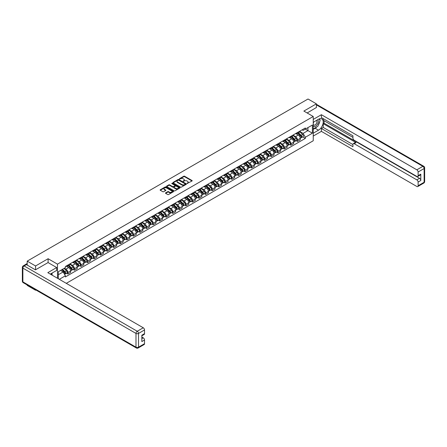 <?xml version="1.0" encoding="UTF-8"?>
<svg xmlns="http://www.w3.org/2000/svg" width="447" height="447" viewBox="0 0 447 447"><rect width="100%" height="100%" fill="white"/><g stroke="black" fill="none" stroke-linecap="round" stroke-linejoin="round"><path stroke-width="0.67" d="M187.053 183.527L192.014 180.996A0.581 0.335 0 0 0 192.014 180.515L184.589 176.23A0.581 0.335 0 0 0 183.762 176.23L179.376 178.761L179.376 179.091L180.521 178.766A1.866 1.078 0 0 1 183.164 178.766L183.784 179.124A1.866 1.078 0 0 1 184.332 179.884A1.866 1.078 0 0 1 183.784 180.649L183.214 181.309L184.36 180.979A1.866 1.078 0 0 1 187.002 180.979L187.623 181.337A1.866 1.078 0 0 1 188.17 182.102A1.866 1.078 0 0 1 187.623 182.862L187.053 183.527L187.053 183.192M165.641 192.858A0.581 0.335 0 0 0 165.641 193.339L167.726 194.54A0.581 0.335 0 0 0 168.553 194.54L173.419 191.729A0.581 0.335 0 0 0 173.419 191.255L165.993 186.963A0.581 0.335 0 0 0 165.167 186.963L160.294 189.774A0.581 0.335 0 0 0 160.294 190.249L162.814 191.707A0.581 0.335 0 0 0 163.641 191.707L165.725 190.5A0.581 0.335 0 0 0 165.725 190.025L164.474 189.304A1.559 0.9 0 0 1 164.015 188.668A1.559 0.9 0 0 1 164.982 187.835A1.559 0.9 0 0 1 166.681 188.031L171.575 190.852A1.559 0.9 0 0 1 172.034 191.489A1.559 0.9 0 0 1 171.067 192.322A1.559 0.9 0 0 1 169.368 192.126L168.553 191.657A0.581 0.335 0 0 0 167.726 191.657L165.641 192.858L165.641 193.339M57.479 264.143L48.103 258.729L35.57 265.965L27.206 261.137L308.022 99.005L316.392 103.838L303.859 111.074L313.235 116.488L57.479 264.143L57.479 278.252M180.56 187.131A0.581 0.335 0 0 0 181.387 187.131L186.259 184.315A0.581 0.335 0 0 0 186.259 183.84L178.828 179.549A0.581 0.335 0 0 0 178.001 179.549L173.134 182.365A0.581 0.335 0 0 0 173.134 182.84L180.56 187.131M171.871 183.611L179.834 188.025L174.967 190.835A0.581 0.335 0 0 1 174.146 190.835L166.714 186.544L166.714 186.069A0.581 0.335 0 0 0 166.714 186.544M166.714 186.069L168.798 184.868A0.581 0.335 0 0 1 169.625 184.868L172.637 186.606A0.581 0.335 0 0 0 173.464 186.606L174.844 185.807A0.581 0.335 0 0 0 174.844 185.332L171.709 183.521L172.285 183.186L179.839 187.544A0.581 0.335 0 0 1 179.839 188.025L179.839 187.544M35.57 289.807L35.57 290.243L27.206 285.415L27.206 284.974M66.29 283.337L313.235 140.766L313.235 116.488M35.57 290.243L35.956 290.025M35.57 265.965L35.57 269.781M27.206 261.137L27.206 265.093M25.468 264.568A1.19 0.687 -120 0 0 25.306 264.618A1.19 0.687 -120 0 0 25.177 264.736M316.392 107.649L316.392 103.838M297.467 132.508A2.738 1.581 60 0 1 296.903 133.737L299.68 132.133A2.738 1.581 -120 0 0 300.244 130.91M293.528 135.458L295.534 136.614A2.738 1.581 60 0 1 297.467 139.961L300.244 138.363A2.738 1.581 -120 0 0 298.311 135.011L296.322 133.865M300.244 138.363L300.244 139.844L297.467 141.442L296.137 140.676M296.903 133.737A2.738 1.581 60 0 1 295.556 133.614M297.467 139.961L297.467 141.442M290.908 136.296A2.738 1.581 60 0 1 290.343 137.525L293.115 135.922A2.738 1.581 -120 0 0 293.685 134.692M289.578 144.465L290.908 145.23L293.685 143.627L293.685 142.146A2.738 1.581 -120 0 0 291.751 138.799L289.762 137.654M290.343 137.525A2.738 1.581 60 0 1 288.997 137.402M286.968 139.24L288.974 140.403A2.738 1.581 60 0 1 290.908 143.75L290.908 145.23M284.348 140.084A2.738 1.581 60 0 1 283.784 141.313L286.555 139.71A2.738 1.581 -120 0 0 287.125 138.481M283.018 148.253L284.348 149.019L287.125 147.415L287.125 145.934A2.738 1.581 -120 0 0 285.192 142.587L283.202 141.436M283.784 141.313A2.738 1.581 60 0 1 282.437 141.191M280.409 143.029L282.415 144.185A2.738 1.581 60 0 1 284.348 147.538L284.348 149.019M277.788 143.873A2.738 1.581 60 0 1 277.224 145.102L279.995 143.498A2.738 1.581 -120 0 0 280.565 142.269M276.458 152.036L277.788 152.807L280.565 151.203L280.565 149.723A2.738 1.581 -120 0 0 278.632 146.37L276.643 145.225M277.224 145.102A2.738 1.581 60 0 1 275.877 144.979M273.849 146.817L275.855 147.974A2.738 1.581 60 0 1 277.788 151.326L277.788 152.807M271.228 147.661A2.738 1.581 60 0 1 270.664 148.89L273.435 147.287A2.738 1.581 -120 0 0 274.005 146.057M269.899 155.824L271.228 156.595L274.005 154.992L274.005 153.511A2.738 1.581 -120 0 0 272.072 150.158L270.083 149.013M270.664 148.89A2.738 1.581 60 0 1 269.317 148.762M267.289 150.605L269.295 151.762A2.738 1.581 60 0 1 271.228 155.115L271.228 156.595M264.669 151.449A2.738 1.581 60 0 1 264.104 152.673L266.876 151.075A2.738 1.581 -120 0 0 267.446 149.846M263.339 159.613L264.669 160.384L267.446 158.78L267.446 157.299A2.738 1.581 -120 0 0 265.507 153.947L263.523 152.801M264.104 152.673A2.738 1.581 60 0 1 262.758 152.55M260.73 154.394L262.735 155.55A2.738 1.581 60 0 1 264.669 158.903L264.669 160.384M258.109 155.232A2.738 1.581 60 0 1 257.539 156.461L260.316 154.858A2.738 1.581 -120 0 0 260.886 153.634M256.779 163.401L258.109 164.166L260.886 162.568L260.886 161.088A2.738 1.581 -120 0 0 258.947 157.735L256.964 156.59M257.539 156.461A2.738 1.581 60 0 1 256.192 156.338M254.17 158.182L256.176 159.339A2.738 1.581 60 0 1 258.109 162.686L258.109 164.166M251.549 159.02A2.738 1.581 60 0 1 250.979 160.249L253.756 158.646A2.738 1.581 -120 0 0 254.326 157.417M250.219 167.189L251.549 167.955L254.326 166.351L254.326 164.87A2.738 1.581 -120 0 0 252.387 161.523L250.404 160.378M250.979 160.249A2.738 1.581 60 0 1 249.633 160.127M247.61 161.965L249.616 163.127A2.738 1.581 60 0 1 251.549 166.474L251.549 167.955M244.99 162.809A2.738 1.581 60 0 1 244.42 164.038L247.197 162.434A2.738 1.581 -120 0 0 247.761 161.205M243.66 170.977L244.99 171.743L247.761 170.139L247.761 168.659A2.738 1.581 -120 0 0 245.828 165.312L243.844 164.161M244.42 164.038A2.738 1.581 60 0 1 243.073 163.915M241.05 165.753L243.056 166.91A2.738 1.581 60 0 1 244.99 170.262L244.99 171.743M238.43 166.597A2.738 1.581 60 0 1 237.86 167.826L240.637 166.223A2.738 1.581 -120 0 0 241.201 164.993M237.1 174.76L238.43 175.531L241.201 173.928L241.201 172.447A2.738 1.581 -120 0 0 239.268 169.095L237.284 167.949M237.86 167.826A2.738 1.581 60 0 1 236.513 167.703M234.491 169.542L236.497 170.698A2.738 1.581 60 0 1 238.43 174.051L238.43 175.531M231.87 170.385A2.738 1.581 60 0 1 231.3 171.614L234.077 170.011A2.738 1.581 -120 0 0 234.641 168.782M230.54 178.549L231.87 179.32L234.641 177.716L234.641 176.235A2.738 1.581 -120 0 0 232.708 172.883L230.725 171.737M231.3 171.614A2.738 1.581 60 0 1 229.954 171.486M227.931 173.33L229.931 174.486A2.738 1.581 60 0 1 231.87 177.839L231.87 179.32M225.31 174.174A2.738 1.581 60 0 1 224.74 175.397L227.517 173.799A2.738 1.581 -120 0 0 228.082 172.57M223.975 182.337L225.31 183.108L228.082 181.504L228.082 180.024A2.738 1.581 -120 0 0 226.148 176.671L224.165 175.526M224.74 175.397A2.738 1.581 60 0 1 223.394 175.274M221.371 177.118L223.371 178.275A2.738 1.581 60 0 1 225.31 181.627L225.31 183.108M218.751 177.956A2.738 1.581 60 0 1 218.181 179.186L220.958 177.582A2.738 1.581 -120 0 0 221.522 176.358M217.415 186.125L218.751 186.891L221.522 185.293L221.522 183.812A2.738 1.581 -120 0 0 219.589 180.459L217.605 179.314M218.181 179.186A2.738 1.581 60 0 1 216.834 179.063M214.811 180.906L216.812 182.063A2.738 1.581 60 0 1 218.751 185.41L218.751 186.891M212.185 181.745A2.738 1.581 60 0 1 211.621 182.974L214.398 181.37A2.738 1.581 -120 0 0 214.962 180.141M210.855 189.914L212.191 190.679L214.962 189.075L214.962 187.595A2.738 1.581 -120 0 0 213.029 184.248L211.04 183.102M211.621 182.974A2.738 1.581 60 0 1 210.274 182.851M208.252 184.689L210.252 185.851A2.738 1.581 60 0 1 212.191 189.198L212.191 190.679M205.626 185.533A2.738 1.581 60 0 1 205.061 186.762L207.838 185.159A2.738 1.581 -120 0 0 208.403 183.929M204.296 193.702L205.626 194.467L208.403 192.864L208.403 191.383A2.738 1.581 -120 0 0 206.469 188.036L204.48 186.885M205.061 186.762A2.738 1.581 60 0 1 203.715 186.639M201.692 188.478L203.692 189.634A2.738 1.581 60 0 1 205.626 192.987L205.626 194.467M199.066 189.321A2.738 1.581 60 0 1 198.502 190.551L201.279 188.947A2.738 1.581 -120 0 0 201.843 187.718M197.736 197.485L199.066 198.256L201.843 196.652L201.843 195.171A2.738 1.581 -120 0 0 199.91 191.819L197.92 190.673M198.502 190.551A2.738 1.581 60 0 1 197.155 190.428M195.127 192.266L197.133 193.422A2.738 1.581 60 0 1 199.066 196.775L199.066 198.256M192.506 193.11A2.738 1.581 60 0 1 191.942 194.339L194.719 192.735A2.738 1.581 -120 0 0 195.283 191.506M191.176 201.273L192.506 202.044L195.283 200.44L195.283 198.96A2.738 1.581 -120 0 0 193.35 195.607L191.361 194.462M191.942 194.339A2.738 1.581 60 0 1 190.595 194.21M188.567 196.054L190.573 197.211A2.738 1.581 60 0 1 192.506 200.563L192.506 202.044M185.946 196.898A2.738 1.581 60 0 1 185.382 198.122L188.159 196.524A2.738 1.581 -120 0 0 188.723 195.294M184.617 205.061L185.946 205.832L188.723 204.229L188.723 202.748A2.738 1.581 -120 0 0 186.79 199.396L184.801 198.25M185.382 198.122A2.738 1.581 60 0 1 184.035 197.999M182.007 199.843L184.013 200.999A2.738 1.581 60 0 1 185.946 204.352L185.946 205.832M179.387 200.681A2.738 1.581 60 0 1 178.822 201.91L181.599 200.306A2.738 1.581 -120 0 0 182.164 199.083M178.057 208.85L179.387 209.615L182.164 208.017L182.164 206.536A2.738 1.581 -120 0 0 180.23 203.184L178.241 202.038M178.822 201.91A2.738 1.581 60 0 1 177.476 201.787M175.447 203.631L177.453 204.787A2.738 1.581 60 0 1 179.387 208.134L179.387 209.615M172.827 204.469A2.738 1.581 60 0 1 172.263 205.698L175.04 204.095A2.738 1.581 -120 0 0 175.604 202.865M171.497 212.638L172.827 213.403L175.604 211.8L175.604 210.319A2.738 1.581 -120 0 0 173.671 206.972L171.682 205.827M172.263 205.698A2.738 1.581 60 0 1 170.916 205.575M168.888 207.414L170.894 208.576A2.738 1.581 60 0 1 172.827 211.923L172.827 213.403M166.267 208.257A2.738 1.581 60 0 1 165.703 209.487L168.474 207.883A2.738 1.581 -120 0 0 169.044 206.654M164.937 216.426L166.267 217.192L169.044 215.588L169.044 214.107A2.738 1.581 -120 0 0 167.111 210.76L165.122 209.609M165.703 209.487A2.738 1.581 60 0 1 164.356 209.364M162.328 211.202L164.334 212.359A2.738 1.581 60 0 1 166.267 215.711L166.267 217.192M159.708 212.046A2.738 1.581 60 0 1 159.143 213.275L161.915 211.671A2.738 1.581 -120 0 0 162.484 210.442M158.378 220.209L159.708 220.98L162.484 219.376L162.484 217.896A2.738 1.581 -120 0 0 160.551 214.543L158.562 213.398M159.143 213.275A2.738 1.581 60 0 1 157.797 213.152M155.768 214.99L157.774 216.147A2.738 1.581 60 0 1 159.708 219.499L159.708 220.98M153.148 215.834A2.738 1.581 60 0 1 152.583 217.063L155.355 215.46A2.738 1.581 -120 0 0 155.925 214.23M151.818 223.997L153.148 224.768L155.925 223.165L155.925 221.684A2.738 1.581 -120 0 0 153.992 218.332L152.002 217.186M152.583 217.063A2.738 1.581 60 0 1 151.237 216.935M149.209 218.779L151.215 219.935A2.738 1.581 60 0 1 153.148 223.288L153.148 224.768M146.588 219.622A2.738 1.581 60 0 1 146.024 220.846L148.795 219.248A2.738 1.581 -120 0 0 149.365 218.019M145.258 227.786L146.588 228.557L149.365 226.953L149.365 225.472A2.738 1.581 -120 0 0 147.426 222.12L145.443 220.974M146.024 220.846A2.738 1.581 60 0 1 144.677 220.723M142.649 222.567L144.655 223.723A2.738 1.581 60 0 1 146.588 227.076L146.588 228.557M140.028 223.405A2.738 1.581 60 0 1 139.464 224.634L142.235 223.031A2.738 1.581 -120 0 0 142.805 221.807M138.699 231.574L140.028 232.339L142.805 230.741L142.805 229.261A2.738 1.581 -120 0 0 140.866 225.908L138.883 224.763M139.464 224.634A2.738 1.581 60 0 1 138.112 224.511M136.089 226.355L138.095 227.512A2.738 1.581 60 0 1 140.028 230.859L140.028 232.339M133.469 227.193A2.738 1.581 60 0 1 132.899 228.423L135.676 226.819A2.738 1.581 -120 0 0 136.246 225.59M132.139 235.362L133.469 236.128L136.246 234.524L136.246 233.043A2.738 1.581 -120 0 0 134.307 229.697L132.323 228.551M132.899 228.423A2.738 1.581 60 0 1 131.552 228.3M129.529 230.138L131.535 231.3A2.738 1.581 60 0 1 133.469 234.647L133.469 236.128M126.909 230.982A2.738 1.581 60 0 1 126.339 232.211L129.116 230.607A2.738 1.581 -120 0 0 129.686 229.378M125.579 239.151L126.909 239.916L129.686 238.312L129.686 236.832A2.738 1.581 -120 0 0 127.747 233.485L125.763 232.334M126.339 232.211A2.738 1.581 60 0 1 124.992 232.088M122.97 233.926L124.976 235.083A2.738 1.581 60 0 1 126.909 238.435L126.909 239.916M120.349 234.77A2.738 1.581 60 0 1 119.779 235.999L122.556 234.396A2.738 1.581 -120 0 0 123.121 233.166M119.019 242.933L120.349 243.704L123.121 242.101L123.121 240.62A2.738 1.581 -120 0 0 121.187 237.268L119.204 236.122M119.779 235.999A2.738 1.581 60 0 1 118.433 235.876M116.41 237.715L118.416 238.871A2.738 1.581 60 0 1 120.349 242.224L120.349 243.704M113.789 238.558A2.738 1.581 60 0 1 113.22 239.788L115.996 238.184A2.738 1.581 -120 0 0 116.561 236.955M112.46 246.722L113.789 247.493L116.561 245.889L116.561 244.408A2.738 1.581 -120 0 0 114.628 241.056L112.644 239.91M113.22 239.788A2.738 1.581 60 0 1 111.873 239.659M109.85 241.503L111.856 242.66A2.738 1.581 60 0 1 113.789 246.012L113.789 247.493M107.23 242.347A2.738 1.581 60 0 1 106.66 243.57L109.437 241.972A2.738 1.581 -120 0 0 110.001 240.743M105.894 250.51L107.23 251.281L110.001 249.677L110.001 248.197A2.738 1.581 -120 0 0 108.068 244.844L106.084 243.699M106.66 243.57A2.738 1.581 60 0 1 105.313 243.447M103.291 245.291L105.291 246.448A2.738 1.581 60 0 1 107.23 249.8L107.23 251.281M100.67 246.129A2.738 1.581 60 0 1 100.1 247.359L102.877 245.755A2.738 1.581 -120 0 0 103.441 244.531M99.335 254.298L100.67 255.064L103.441 253.466L103.441 251.985A2.738 1.581 -120 0 0 101.508 248.633L99.525 247.487M100.1 247.359A2.738 1.581 60 0 1 98.753 247.236M96.731 249.08L98.731 250.236A2.738 1.581 60 0 1 100.67 253.583L100.67 255.064M94.11 249.918A2.738 1.581 60 0 1 93.54 251.147L96.317 249.543A2.738 1.581 -120 0 0 96.882 248.314M92.775 258.087L94.11 258.852L96.882 257.248L96.882 255.768A2.738 1.581 -120 0 0 94.948 252.421L92.965 251.275M93.54 251.147A2.738 1.581 60 0 1 92.194 251.024M90.171 252.862L92.171 254.025A2.738 1.581 60 0 1 94.11 257.371L94.11 258.852M87.545 253.706A2.738 1.581 60 0 1 86.981 254.935L89.758 253.332A2.738 1.581 -120 0 0 90.322 252.102M86.215 261.875L87.545 262.64L90.322 261.037L90.322 259.556A2.738 1.581 -120 0 0 88.389 256.209L86.4 255.058M86.981 254.935A2.738 1.581 60 0 1 85.634 254.812M83.611 256.651L85.612 257.807A2.738 1.581 60 0 1 87.545 261.16L87.545 262.64M80.985 257.494A2.738 1.581 60 0 1 80.421 258.724L83.198 257.12A2.738 1.581 -120 0 0 83.762 255.891M79.655 265.658L80.985 266.429L83.762 264.825L83.762 263.344A2.738 1.581 -120 0 0 81.829 259.992L79.84 258.847M80.421 258.724A2.738 1.581 60 0 1 79.074 258.601M77.046 260.439L79.052 261.596A2.738 1.581 60 0 1 80.985 264.948L80.985 266.429M74.425 261.283A2.738 1.581 60 0 1 73.861 262.512L76.638 260.908A2.738 1.581 -120 0 0 77.202 259.679M73.096 269.446L74.425 270.217L77.202 268.613L77.202 267.133A2.738 1.581 -120 0 0 75.269 263.78L73.28 262.635M73.861 262.512A2.738 1.581 60 0 1 72.515 262.383M70.486 264.227L72.492 265.384A2.738 1.581 60 0 1 74.425 268.736L74.425 270.217M67.866 265.071A2.738 1.581 60 0 1 67.301 266.295L70.078 264.697A2.738 1.581 -120 0 0 70.643 263.467M66.536 273.234L67.866 274.005L70.643 272.402L70.643 270.921A2.738 1.581 -120 0 0 68.709 267.569L66.72 266.423M67.301 266.295A2.738 1.581 60 0 1 65.955 266.172M64.334 268.25L65.932 269.172A2.738 1.581 60 0 1 67.866 272.525L67.866 274.005M302.116 129.826L303.105 130.395L312.397 125.031L307.938 127.607L307.938 130.613L303.105 133.407L300.088 131.669M58.322 278.738L58.322 271.72L65.385 267.641L65.385 266.501L305.335 127.971L305.335 129.11L312.397 133.189L305.335 137.268L303.105 133.407M312.397 125.031L312.397 133.189M58.322 274.732L63.156 271.938L65.385 275.799L65.385 276.939L305.335 138.408L305.335 137.268M65.385 275.799L59.311 279.308M48.103 258.729L48.103 262.59M63.156 271.938L60.552 270.435M302.697 136.888L305.335 138.408M187.215 183.583L187.623 183.348A1.866 1.078 0 0 0 188.17 182.588L188.17 182.102M184.332 179.884L184.332 180.37A1.866 1.078 0 0 1 183.784 181.136L183.376 181.365M192.014 180.515L192.014 180.996L184.589 176.71A0.581 0.335 0 0 0 183.762 176.71L179.538 179.152M186.248 184.32L178.828 180.035A0.581 0.335 0 0 0 178.001 180.035L173.14 182.845L173.134 182.365M185.226 184.248L185.226 183.913L178.705 180.147L177.526 180.493A1.866 1.078 0 0 0 176.984 181.253A1.866 1.078 0 0 0 177.526 182.018L181.985 184.594A1.866 1.078 0 0 0 184.628 184.594L185.226 184.248L185.226 184.734L185.226 184.399M176.984 181.253L176.984 181.739A1.866 1.078 0 0 0 177.526 182.505L177.526 182.018M185.226 184.734L184.628 185.075A1.866 1.078 0 0 1 181.985 185.075L177.526 182.505M166.72 186.55L168.798 185.349L168.798 184.868M175.017 185.566L175.017 186.053A0.581 0.335 0 0 1 174.844 186.293L173.464 187.092A0.581 0.335 0 0 1 172.637 187.092L169.625 185.349A0.581 0.335 0 0 0 168.798 185.349M175.766 188.41A1.559 0.9 0 0 0 177.465 188.606A1.559 0.9 0 0 0 178.431 187.774A1.559 0.9 0 0 0 177.973 187.137L176.247 186.142A0.581 0.335 0 0 0 175.425 186.142L174.039 186.941A0.581 0.335 0 0 0 174.039 187.416L175.766 188.41L175.766 188.897A1.559 0.9 0 0 0 177.465 189.092A1.559 0.9 0 0 0 178.431 188.26L178.431 187.774M173.872 187.176L173.872 187.662A0.581 0.335 0 0 0 174.039 187.902L174.039 187.416M175.766 188.897L174.039 187.902M172.034 191.489L172.034 191.975A1.559 0.9 0 0 1 171.067 192.808A1.559 0.9 0 0 1 169.368 192.612L168.553 192.143A0.581 0.335 0 0 0 167.726 192.143L165.647 193.344M164.015 188.668L164.015 189.154A1.559 0.9 0 0 0 164.474 189.791L164.474 189.304M165.725 190.025L165.725 190.5L164.474 189.791M173.419 191.255L173.419 191.729L165.993 187.449A0.581 0.335 0 0 0 165.167 187.449L160.305 190.254L160.294 189.774M297.819 133.206L300.406 135.754A1.486 0.86 60 0 1 300.797 137.983L300.244 138.307M298.339 133.714L299.434 134.346M298.11 133.044L300.937 135.832A0.715 0.413 60 0 1 301.127 136.905A0.715 0.413 60 0 1 301.06 136.927M298.535 132.793L301.122 135.346A1.486 0.86 60 0 1 301.513 137.575A1.486 0.86 60 0 1 301.066 137.62M299.982 131.854L302.636 134.469A1.486 0.86 60 0 1 303.027 136.698L301.513 137.575M291.26 136.994L293.847 139.542A1.486 0.86 60 0 1 294.238 141.772L293.685 142.096M291.779 137.503L292.874 138.134M291.55 136.827L294.377 139.62A0.715 0.413 60 0 1 294.567 140.693A0.715 0.413 60 0 1 294.5 140.716M291.975 136.581L294.562 139.129A1.486 0.86 60 0 1 294.953 141.358A1.486 0.86 60 0 1 294.506 141.408M293.422 135.642L296.076 138.257A1.486 0.86 60 0 1 296.467 140.487L294.953 141.358M284.7 140.783L287.287 143.331A1.486 0.86 60 0 1 287.678 145.56L287.125 145.878M285.22 141.291L286.315 141.922M284.99 140.615L287.818 143.409A0.715 0.413 60 0 1 288.008 144.476A0.715 0.413 60 0 1 287.941 144.504M285.415 140.369L288.002 142.917A1.486 0.86 60 0 1 288.393 145.146A1.486 0.86 60 0 1 287.946 145.197M286.862 139.43L289.516 142.045A1.486 0.86 60 0 1 289.907 144.275L288.393 145.146M313.235 122.288L318.493 119.254A6.688 3.861 120 0 1 321.84 118.924A6.688 3.861 120 0 1 322.863 124.283A6.688 3.861 120 0 1 318.493 130.178L313.235 133.212M313.235 136.078L321.393 131.368L321.393 128.501L352.934 146.711L352.934 144.431A1.782 1.028 -120 0 1 353.303 143.616A1.782 1.028 -120 0 1 354.197 143.699L416.85 179.878L419.543 178.325A1.782 1.028 60 0 1 420.806 180.51L420.806 174.146A1.782 1.028 60 0 1 420.437 174.961L417.744 176.515A1.782 1.028 -120 0 0 418.113 175.699L418.113 172.011A1.782 1.028 -120 0 0 416.85 169.826L422.868 166.351L316.392 104.883M324.086 120.735L324.086 123.21L323.248 123.696L323.248 127.434L321.393 128.501M323.248 118.645L323.248 120.249L352.934 137.391M417.744 176.515A1.782 1.028 -120 0 1 416.85 176.431L354.197 140.252A1.782 1.028 -120 0 1 352.934 138.067L352.934 135.787L321.393 117.578L321.393 114.711L416.85 169.826M313.235 119.422L321.393 114.711M321.393 131.368L416.85 186.483A1.782 1.028 -120 0 0 417.744 186.567A1.782 1.028 -120 0 0 418.113 185.751L418.113 182.063A1.782 1.028 -120 0 0 416.85 179.878M316.392 107.504L307.162 112.979M323.248 123.696L356.047 142.632L354.197 143.699M324.086 123.21L419.543 178.325M323.248 127.434L352.934 144.577M353.303 143.616L355.153 142.543A1.782 1.028 60 0 1 356.047 142.632M313.235 129.379L315.174 128.261A6.688 3.861 120 0 0 317.024 126.752M318.353 125.004A6.688 3.861 120 0 0 319.795 121.293M319.901 120.092A6.688 3.861 120 0 0 319.739 118.729M26.407 264.63L24.132 265.943A1.782 1.028 -120 0 0 23.244 265.853L25.513 264.546A1.782 1.028 60 0 1 26.407 264.63L35.447 269.854L48.064 262.568L56.68 267.546L56.68 270.407L50.712 273.855A6.688 3.861 120 0 0 50.31 274.112M56.68 267.546L47.807 272.67L143.263 327.78A1.782 1.028 60 0 1 144.526 329.964L144.526 333.652A1.782 1.028 60 0 1 144.157 334.473L141.839 335.814M52.098 274.665L52.098 273.056M141.839 338.658L143.263 337.831A1.782 1.028 60 0 1 144.526 340.016L144.526 343.704A1.782 1.028 60 0 1 144.157 344.525L138.145 347.995A1.782 1.028 -120 0 0 138.514 347.179L144.526 343.704M144.526 333.652L141.839 335.211L141.839 341.569L144.526 340.016M143.263 337.831L141.839 337.004M313.235 126.004A3.867 2.229 120 0 0 316.314 125.668A3.867 2.229 120 0 0 318.325 121.461A3.867 2.229 120 0 0 317.621 119.757M313.559 122.104A3.867 2.229 120 0 0 313.235 122.796M313.235 124.093A2.648 1.525 120 0 0 313.772 125.048A2.648 1.525 120 0 0 315.811 124.339A2.648 1.525 120 0 0 316.968 121.673A2.648 1.525 120 0 0 316.42 120.461A2.648 1.525 120 0 0 316.409 120.455M313.783 121.975A2.648 1.525 120 0 0 313.235 123.562M319.097 118.947L320.13 120.422L317.862 126.272L313.325 128.892M51.293 273.519L52.265 275.24M278.14 144.571L280.727 147.119A1.486 0.86 60 0 1 281.118 149.348L280.565 149.667M278.654 145.079L279.755 145.711M278.431 144.403L281.258 147.197A0.715 0.413 60 0 1 281.448 148.264A0.715 0.413 60 0 1 281.381 148.292M278.855 144.157L281.442 146.705A1.486 0.86 60 0 1 281.833 148.935A1.486 0.86 60 0 1 281.387 148.985M280.303 143.213L282.957 145.834A1.486 0.86 60 0 1 283.348 148.063L281.833 148.935M271.58 148.354L274.167 150.907A1.486 0.86 60 0 1 274.559 153.137L274.005 153.455M272.094 148.862L273.19 149.499M271.865 148.192L274.698 150.985A0.715 0.413 60 0 1 274.888 152.053A0.715 0.413 60 0 1 274.821 152.081M272.296 147.946L274.883 150.494A1.486 0.86 60 0 1 275.274 152.723A1.486 0.86 60 0 1 274.821 152.768M273.743 147.002L276.397 149.616A1.486 0.86 60 0 1 276.788 151.846L275.274 152.723M265.021 152.142L267.608 154.696A1.486 0.86 60 0 1 267.999 156.925L267.446 157.243M265.535 152.65L266.63 153.287M265.306 151.98L268.139 154.768A0.715 0.413 60 0 1 268.329 155.841A0.715 0.413 60 0 1 268.261 155.863M265.736 151.729L268.323 154.282A1.486 0.86 60 0 1 268.714 156.511A1.486 0.86 60 0 1 268.261 156.556M267.183 150.79L269.837 153.405A1.486 0.86 60 0 1 270.228 155.634L268.714 156.511M258.461 155.93L261.048 158.478A1.486 0.86 60 0 1 261.439 160.708L260.88 161.032M258.975 156.439L260.07 157.07M258.746 155.768L261.579 158.556A0.715 0.413 60 0 1 261.769 159.629A0.715 0.413 60 0 1 261.702 159.652M259.176 155.517L261.763 158.07A1.486 0.86 60 0 1 262.154 160.3A1.486 0.86 60 0 1 261.702 160.344M260.623 154.578L263.272 157.193A1.486 0.86 60 0 1 263.669 159.423L262.154 160.3M251.901 159.719L254.488 162.267A1.486 0.86 60 0 1 254.879 164.496L254.321 164.82M252.415 160.227L253.51 160.859M252.186 159.551L255.019 162.345A0.715 0.413 60 0 1 255.203 163.418A0.715 0.413 60 0 1 255.142 163.44M252.616 159.305L255.198 161.853A1.486 0.86 60 0 1 255.595 164.083A1.486 0.86 60 0 1 255.142 164.133M254.064 158.367L256.712 160.981A1.486 0.86 60 0 1 257.109 163.211L255.595 164.083M245.342 163.507L247.923 166.055A1.486 0.86 60 0 1 248.32 168.284L247.761 168.603M245.856 164.015L246.951 164.647M245.626 163.339L248.459 166.133A0.715 0.413 60 0 1 248.644 167.2A0.715 0.413 60 0 1 248.582 167.228M246.057 163.094L248.638 165.641A1.486 0.86 60 0 1 249.035 167.871A1.486 0.86 60 0 1 248.582 167.921M247.504 162.155L250.152 164.77A1.486 0.86 60 0 1 250.549 166.999L249.035 167.871M238.782 167.295L241.363 169.843A1.486 0.86 60 0 1 241.76 172.073L241.201 172.391M239.296 167.804L240.391 168.435M239.067 167.128L241.9 169.921A0.715 0.413 60 0 1 242.084 170.989A0.715 0.413 60 0 1 242.023 171.017M239.497 166.882L242.078 169.43A1.486 0.86 60 0 1 242.475 171.659A1.486 0.86 60 0 1 242.023 171.709M240.944 165.938L243.593 168.558A1.486 0.86 60 0 1 243.984 170.788L242.475 171.659M232.222 171.078L234.804 173.632A1.486 0.86 60 0 1 235.2 175.861L234.641 176.179M232.736 171.587L233.831 172.224M232.507 170.916L235.34 173.71A0.715 0.413 60 0 1 235.524 174.777A0.715 0.413 60 0 1 235.463 174.805M232.937 170.67L235.519 173.218A1.486 0.86 60 0 1 235.915 175.447A1.486 0.86 60 0 1 235.463 175.492M234.384 169.726L237.033 172.341A1.486 0.86 60 0 1 237.424 174.57L235.915 175.447M225.662 174.866L228.244 177.42A1.486 0.86 60 0 1 228.64 179.649L228.082 179.968M226.176 175.375L227.272 176.012M225.947 174.704L228.78 177.493A0.715 0.413 60 0 1 228.965 178.565A0.715 0.413 60 0 1 228.903 178.588M226.378 174.453L228.959 177.006A1.486 0.86 60 0 1 229.35 179.236A1.486 0.86 60 0 1 228.903 179.281M227.825 173.514L230.473 176.129A1.486 0.86 60 0 1 230.864 178.359L229.35 179.236M219.103 178.655L221.684 181.203A1.486 0.86 60 0 1 222.075 183.432L221.522 183.756M219.617 179.163L220.712 179.795M219.388 178.493L222.22 181.281A0.715 0.413 60 0 1 222.405 182.354A0.715 0.413 60 0 1 222.343 182.376M219.818 178.241L222.399 180.795A1.486 0.86 60 0 1 222.79 183.024A1.486 0.86 60 0 1 222.343 183.069M221.265 177.303L223.913 179.917A1.486 0.86 60 0 1 224.305 182.147L222.79 183.024M212.543 182.443L215.124 184.991A1.486 0.86 60 0 1 215.515 187.22L214.962 187.544M213.057 182.952L214.152 183.583M212.828 182.275L215.655 185.069A0.715 0.413 60 0 1 215.845 186.142A0.715 0.413 60 0 1 215.784 186.164M213.258 182.03L215.84 184.577A1.486 0.86 60 0 1 216.231 186.807A1.486 0.86 60 0 1 215.784 186.857M214.7 181.091L217.354 183.706A1.486 0.86 60 0 1 217.745 185.935L216.231 186.807M205.983 186.231L208.565 188.779A1.486 0.86 60 0 1 208.956 191.009L208.403 191.327M206.497 186.74L207.592 187.371M206.268 186.064L209.095 188.857A0.715 0.413 60 0 1 209.285 189.925A0.715 0.413 60 0 1 209.218 189.953M206.698 185.818L209.28 188.366A1.486 0.86 60 0 1 209.671 190.595A1.486 0.86 60 0 1 209.224 190.645M208.14 184.879L210.794 187.494A1.486 0.86 60 0 1 211.185 189.724L209.671 190.595M199.423 190.02L202.005 192.568A1.486 0.86 60 0 1 202.396 194.797L201.843 195.115M199.938 190.528L201.033 191.16M199.708 189.852L202.536 192.646A0.715 0.413 60 0 1 202.726 193.713A0.715 0.413 60 0 1 202.659 193.741M200.139 189.606L202.72 192.154A1.486 0.86 60 0 1 203.111 194.384A1.486 0.86 60 0 1 202.664 194.434M201.58 188.662L204.234 191.282A1.486 0.86 60 0 1 204.625 193.512L203.111 194.384M192.864 193.802L195.445 196.356A1.486 0.86 60 0 1 195.836 198.585L195.283 198.904M193.378 194.311L194.473 194.948M193.149 193.64L195.976 196.434A0.715 0.413 60 0 1 196.166 197.501A0.715 0.413 60 0 1 196.099 197.529M193.573 193.395L196.16 195.942A1.486 0.86 60 0 1 196.551 198.172A1.486 0.86 60 0 1 196.104 198.217M195.021 192.45L197.675 195.065A1.486 0.86 60 0 1 198.066 197.295L196.551 198.172M186.298 197.591L188.885 200.144A1.486 0.86 60 0 1 189.277 202.374L188.723 202.692M186.818 198.099L187.913 198.736M186.589 197.429L189.416 200.217A0.715 0.413 60 0 1 189.606 201.29A0.715 0.413 60 0 1 189.539 201.312M187.014 197.177L189.601 199.731A1.486 0.86 60 0 1 189.992 201.96A1.486 0.86 60 0 1 189.545 202.005M188.461 196.239L191.115 198.854A1.486 0.86 60 0 1 191.506 201.083L189.992 201.96M179.739 201.379L182.326 203.927A1.486 0.86 60 0 1 182.717 206.156L182.164 206.48M180.258 201.888L181.353 202.519M180.029 201.217L182.857 204.005A0.715 0.413 60 0 1 183.047 205.078A0.715 0.413 60 0 1 182.979 205.1M180.454 200.966L183.041 203.519A1.486 0.86 60 0 1 183.432 205.749A1.486 0.86 60 0 1 182.985 205.793M181.901 200.027L184.555 202.642A1.486 0.86 60 0 1 184.946 204.871L183.432 205.749M173.179 205.167L175.766 207.715A1.486 0.86 60 0 1 176.157 209.945L175.604 210.269M173.699 205.676L174.794 206.307M173.47 205L176.297 207.794A0.715 0.413 60 0 1 176.487 208.866A0.715 0.413 60 0 1 176.42 208.889M173.894 204.754L176.481 207.302A1.486 0.86 60 0 1 176.872 209.531A1.486 0.86 60 0 1 176.425 209.582M175.341 203.815L177.995 206.43A1.486 0.86 60 0 1 178.387 208.66L176.872 209.531M166.619 208.956L169.206 211.504A1.486 0.86 60 0 1 169.597 213.733L169.044 214.052M167.139 209.464L168.234 210.096M166.91 208.788L169.737 211.582A0.715 0.413 60 0 1 169.927 212.649A0.715 0.413 60 0 1 169.86 212.677M167.334 208.542L169.921 211.09A1.486 0.86 60 0 1 170.313 213.32A1.486 0.86 60 0 1 169.866 213.37M168.782 207.604L171.436 210.219A1.486 0.86 60 0 1 171.827 212.448L170.313 213.32M160.06 212.744L162.647 215.292A1.486 0.86 60 0 1 163.038 217.521L162.484 217.84M160.579 213.253L161.674 213.884M160.35 212.576L163.177 215.37A0.715 0.413 60 0 1 163.367 216.437A0.715 0.413 60 0 1 163.3 216.465M160.775 212.331L163.362 214.878A1.486 0.86 60 0 1 163.753 217.108A1.486 0.86 60 0 1 163.306 217.158M162.222 211.386L164.876 214.007A1.486 0.86 60 0 1 165.267 216.236L163.753 217.108M153.5 216.527L156.087 219.08A1.486 0.86 60 0 1 156.478 221.31L155.925 221.628M154.014 217.035L155.115 217.672M153.79 216.365L156.618 219.159A0.715 0.413 60 0 1 156.808 220.226A0.715 0.413 60 0 1 156.741 220.254M154.215 216.119L156.802 218.667A1.486 0.86 60 0 1 157.193 220.896A1.486 0.86 60 0 1 156.741 220.941M155.662 215.175L158.316 217.79A1.486 0.86 60 0 1 158.707 220.019L157.193 220.896M146.94 220.315L149.527 222.869A1.486 0.86 60 0 1 149.918 225.098L149.365 225.417M147.454 220.824L148.549 221.461M147.225 220.153L150.058 222.941A0.715 0.413 60 0 1 150.248 224.014A0.715 0.413 60 0 1 150.181 224.036M147.655 219.902L150.242 222.455A1.486 0.86 60 0 1 150.633 224.685A1.486 0.86 60 0 1 150.181 224.729M149.102 218.963L151.757 221.578A1.486 0.86 60 0 1 152.148 223.807L150.633 224.685M140.38 224.103L142.967 226.651A1.486 0.86 60 0 1 143.358 228.881L142.805 229.205M140.894 224.612L141.99 225.243M140.665 223.941L143.498 226.73A0.715 0.413 60 0 1 143.688 227.802A0.715 0.413 60 0 1 143.621 227.825M141.096 223.69L143.683 226.243A1.486 0.86 60 0 1 144.074 228.473A1.486 0.86 60 0 1 143.621 228.518M142.543 222.751L145.191 225.366A1.486 0.86 60 0 1 145.588 227.596L144.074 228.473M133.821 227.892L136.408 230.44A1.486 0.86 60 0 1 136.799 232.669L136.24 232.993M134.335 228.4L135.43 229.032M134.106 227.724L136.938 230.518A0.715 0.413 60 0 1 137.128 231.591A0.715 0.413 60 0 1 137.061 231.613M134.536 227.478L137.123 230.026A1.486 0.86 60 0 1 137.514 232.256A1.486 0.86 60 0 1 137.061 232.306M135.983 226.54L138.631 229.155A1.486 0.86 60 0 1 139.028 231.384L137.514 232.256M127.261 231.68L129.848 234.228A1.486 0.86 60 0 1 130.239 236.457L129.68 236.776M127.775 232.189L128.87 232.82M127.546 231.512L130.379 234.306A0.715 0.413 60 0 1 130.563 235.373A0.715 0.413 60 0 1 130.502 235.401M127.976 231.267L130.558 233.815A1.486 0.86 60 0 1 130.954 236.044A1.486 0.86 60 0 1 130.502 236.094M129.423 230.328L132.072 232.943A1.486 0.86 60 0 1 132.468 235.172L130.954 236.044M120.701 235.468L123.283 238.016A1.486 0.86 60 0 1 123.679 240.246L123.121 240.564M121.215 235.977L122.31 236.608M120.986 235.301L123.819 238.095A0.715 0.413 60 0 1 124.003 239.162A0.715 0.413 60 0 1 123.942 239.19M121.416 235.055L123.998 237.603A1.486 0.86 60 0 1 124.395 239.832A1.486 0.86 60 0 1 123.942 239.883M122.864 234.111L125.512 236.731A1.486 0.86 60 0 1 125.909 238.961L124.395 239.832M114.141 239.251L116.723 241.805A1.486 0.86 60 0 1 117.12 244.034L116.561 244.353M114.655 239.76L115.751 240.397M114.426 239.089L117.259 241.883A0.715 0.413 60 0 1 117.444 242.95A0.715 0.413 60 0 1 117.382 242.978M114.857 238.843L117.438 241.391A1.486 0.86 60 0 1 117.835 243.621A1.486 0.86 60 0 1 117.382 243.665M116.304 237.899L118.952 240.514A1.486 0.86 60 0 1 119.343 242.743L117.835 243.621M107.582 243.039L110.163 245.593A1.486 0.86 60 0 1 110.56 247.822L110.001 248.141M108.096 243.548L109.191 244.185M107.867 242.877L110.7 245.666A0.715 0.413 60 0 1 110.884 246.738A0.715 0.413 60 0 1 110.822 246.761M108.297 242.626L110.878 245.179A1.486 0.86 60 0 1 111.269 247.409A1.486 0.86 60 0 1 110.822 247.454M109.744 241.687L112.393 244.302A1.486 0.86 60 0 1 112.784 246.532L111.269 247.409M101.022 246.828L103.603 249.376A1.486 0.86 60 0 1 103.995 251.605L103.441 251.929M101.536 247.336L102.631 247.968M101.307 246.666L104.14 249.454A0.715 0.413 60 0 1 104.324 250.527A0.715 0.413 60 0 1 104.263 250.549M101.737 246.414L104.319 248.968A1.486 0.86 60 0 1 104.71 251.197A1.486 0.86 60 0 1 104.263 251.242M103.184 245.476L105.833 248.091A1.486 0.86 60 0 1 106.224 250.32L104.71 251.197M94.462 250.616L97.044 253.164A1.486 0.86 60 0 1 97.435 255.393L96.882 255.718M94.976 251.125L96.071 251.756M94.747 250.449L97.575 253.242A0.715 0.413 60 0 1 97.764 254.315A0.715 0.413 60 0 1 97.703 254.337M95.177 250.203L97.759 252.751A1.486 0.86 60 0 1 98.15 254.98A1.486 0.86 60 0 1 97.703 255.03M96.619 249.264L99.273 251.879A1.486 0.86 60 0 1 99.664 254.108L98.15 254.98M87.903 254.404L90.484 256.952A1.486 0.86 60 0 1 90.875 259.182L90.322 259.5M88.417 254.913L89.512 255.544M88.188 254.237L91.015 257.031A0.715 0.413 60 0 1 91.205 258.098A0.715 0.413 60 0 1 91.138 258.126M88.618 253.991L91.199 256.539A1.486 0.86 60 0 1 91.59 258.768A1.486 0.86 60 0 1 91.143 258.819M90.059 253.052L92.713 255.667A1.486 0.86 60 0 1 93.105 257.897L91.59 258.768M81.343 258.193L83.924 260.741A1.486 0.86 60 0 1 84.315 262.97L83.762 263.289M81.857 258.701L82.952 259.333M81.628 258.025L84.455 260.819A0.715 0.413 60 0 1 84.645 261.886A0.715 0.413 60 0 1 84.578 261.914M82.058 257.779L84.639 260.327A1.486 0.86 60 0 1 85.031 262.557A1.486 0.86 60 0 1 84.584 262.607M83.5 256.835L86.154 259.456A1.486 0.86 60 0 1 86.545 261.685L85.031 262.557M74.783 261.976L77.365 264.529A1.486 0.86 60 0 1 77.756 266.758L77.202 267.077M75.297 262.484L76.392 263.121M75.068 261.813L77.895 264.607A0.715 0.413 60 0 1 78.085 265.674A0.715 0.413 60 0 1 78.018 265.702M75.498 261.568L78.08 264.116A1.486 0.86 60 0 1 78.471 266.345A1.486 0.86 60 0 1 78.024 266.39M76.94 260.623L79.594 263.238A1.486 0.86 60 0 1 79.985 265.468L78.471 266.345M68.223 265.764L70.805 268.317A1.486 0.86 60 0 1 71.196 270.547L70.643 270.865M68.737 266.272L69.833 266.909M68.508 265.602L71.336 268.39A0.715 0.413 60 0 1 71.526 269.463A0.715 0.413 60 0 1 71.459 269.485M68.933 265.35L71.52 267.904A1.486 0.86 60 0 1 71.911 270.133A1.486 0.86 60 0 1 71.464 270.178M70.38 264.412L73.034 267.027A1.486 0.86 60 0 1 73.425 269.256L71.911 270.133M61.815 269.703L64.245 272.1A1.486 0.86 60 0 1 64.636 274.329L64.564 274.374M62.178 270.061L63.273 270.692M62.099 269.541L64.776 272.178A0.715 0.413 60 0 1 64.966 273.251A0.715 0.413 60 0 1 64.899 273.273M62.53 269.29L64.96 271.692A1.486 0.86 60 0 1 65.351 273.922A1.486 0.86 60 0 1 64.904 273.966M64.044 268.418L66.474 270.815A1.486 0.86 60 0 1 66.866 273.044L65.351 273.922M74.425 268.736L77.202 267.133M80.985 264.948L83.762 263.344M87.545 261.16L90.322 259.556M94.11 257.371L96.882 255.768M100.67 253.583L103.441 251.985M107.23 249.8L110.001 248.197M113.789 246.012L116.561 244.408M120.349 242.224L123.121 240.62M126.909 238.435L129.686 236.832M133.469 234.647L136.246 233.043M140.028 230.859L142.805 229.261M146.588 227.076L149.365 225.472M153.148 223.288L155.925 221.684M159.708 219.499L162.484 217.896M166.267 215.711L169.044 214.107M172.827 211.923L175.604 210.319M179.387 208.134L182.164 206.536M185.946 204.352L188.723 202.748M192.506 200.563L195.283 198.96M199.066 196.775L201.843 195.171M205.626 192.987L208.403 191.383M212.191 189.198L214.962 187.595M218.751 185.41L221.522 183.812M225.31 181.627L228.082 180.024M231.87 177.839L234.641 176.235M238.43 174.051L241.201 172.447M244.99 170.262L247.761 168.659M251.549 166.474L254.326 164.87M258.109 162.686L260.886 161.088M264.669 158.903L267.446 157.299M271.228 155.115L274.005 153.511M277.788 151.326L280.565 149.723M284.348 147.538L287.125 145.934M290.908 143.75L293.685 142.146M67.866 272.525L70.643 270.921M65.932 269.172L68.709 267.569M72.492 265.384L75.269 263.78M79.052 261.596L81.829 259.992M85.612 257.807L88.389 256.209M92.171 254.025L94.948 252.421M98.731 250.236L101.508 248.633M105.291 246.448L108.068 244.844M111.856 242.66L114.628 241.056M118.416 238.871L121.187 237.268M124.976 235.083L127.747 233.485M131.535 231.3L134.307 229.697M138.095 227.512L140.866 225.908M144.655 223.723L147.426 222.12M151.215 219.935L153.992 218.332M157.774 216.147L160.551 214.543M164.334 212.359L167.111 210.76M170.894 208.576L173.671 206.972M177.453 204.787L180.23 203.184M184.013 200.999L186.79 199.396M190.573 197.211L193.35 195.607M197.133 193.422L199.91 191.819M203.692 189.634L206.469 188.036M210.252 185.851L213.029 184.248M216.812 182.063L219.589 180.459M223.371 178.275L226.148 176.671M229.931 174.486L232.708 172.883M236.497 170.698L239.268 169.095M243.056 166.91L245.828 165.312M249.616 163.127L252.387 161.523M256.176 159.339L258.947 157.735M262.735 155.55L265.507 153.947M269.295 151.762L272.072 150.158M275.855 147.974L278.632 146.37M282.415 144.185L285.192 142.587M288.974 140.403L291.751 138.799M295.534 136.614L298.311 135.011M27.206 263.926L26.172 264.523M187.623 183.348L187.623 182.862M183.214 181.309L183.214 180.974M183.784 181.136L183.784 180.649M179.376 179.091L179.376 178.761M183.762 176.71L183.762 176.23M184.589 176.71L184.589 176.23M178.001 180.035L178.001 179.549M178.828 180.035L178.828 179.549M186.259 184.315L186.259 183.84M181.985 185.075L181.985 184.594M184.628 185.075L184.628 184.594M169.625 185.349L169.625 184.868M172.637 187.092L172.637 186.606M173.464 187.092L173.464 186.606M174.844 186.293L174.844 185.807M172.285 183.672L172.285 183.186M167.726 192.143L167.726 191.657M168.553 192.143L168.553 191.657M169.368 192.612L169.368 192.126M165.167 187.449L165.167 186.963M165.993 187.449L165.993 186.963M300.406 135.754L299.551 136.251M302.636 134.469L301.122 135.346M293.847 139.542L292.992 140.04M296.076 138.257L294.562 139.129M287.287 143.331L286.432 143.822M289.516 142.045L288.002 142.917M418.113 175.699L420.806 174.146M420.806 180.51L418.113 182.063M418.113 185.751L424.125 182.281L424.125 168.536L418.113 172.011M315.174 128.261L318.493 130.178M424.125 182.281A1.782 1.028 60 0 1 423.756 183.097A1.782 1.782 0 0 0 424.65 181.549A1.782 1.028 180 0 1 424.125 182.281M424.125 168.536A1.782 1.028 0 0 0 424.65 167.809A1.782 1.782 0 0 0 423.756 166.267A1.782 1.028 -60 0 0 422.868 166.351A1.782 1.028 60 0 1 424.125 168.536M23.244 265.853A1.782 1.782 0 0 0 22.35 267.401A1.782 1.028 180 0 0 22.875 268.127A1.782 1.028 -60 0 1 24.132 265.943L137.251 331.249A1.782 1.028 -60 0 0 135.989 333.434L22.875 268.127L22.875 281.867L135.989 347.179L135.989 333.434A1.782 1.028 0 0 0 138.514 333.434L138.514 347.179A1.782 1.028 180 0 1 135.989 347.179A1.782 1.028 -60 0 0 136.363 347.995A1.782 1.782 0 0 0 138.145 347.995M144.526 329.964L138.514 333.434A1.782 1.028 -120 0 0 137.251 331.249L143.263 327.78M23.244 282.688A1.782 1.028 -60 0 1 22.875 281.867A1.782 1.028 0 0 1 22.35 281.141A1.782 1.782 0 0 0 23.244 282.688L136.363 347.995M280.727 147.119L279.872 147.611M282.957 145.834L281.442 146.705M274.167 150.907L273.313 151.399M276.397 149.616L274.883 150.494M267.608 154.696L266.753 155.187M269.837 153.405L268.323 154.282M261.048 158.478L260.193 158.976M263.272 157.193L261.763 158.07M254.488 162.267L253.633 162.764M256.712 160.981L255.198 161.853M247.923 166.055L247.074 166.547M250.152 164.77L248.638 165.641M241.363 169.843L240.514 170.335M243.593 168.558L242.078 169.43M234.804 173.632L233.954 174.123M237.033 172.341L235.519 173.218M228.244 177.42L227.389 177.912M230.473 176.129L228.959 177.006M221.684 181.203L220.829 181.7M223.913 179.917L222.399 180.795M215.124 184.991L214.269 185.488M217.354 183.706L215.84 184.577M208.565 188.779L207.71 189.271M210.794 187.494L209.28 188.366M202.005 192.568L201.15 193.059M204.234 191.282L202.72 192.154M195.445 196.356L194.59 196.848M197.675 195.065L196.16 195.942M188.885 200.144L188.031 200.636M191.115 198.854L189.601 199.731M182.326 203.927L181.471 204.424M184.555 202.642L183.041 203.519M175.766 207.715L174.911 208.213M177.995 206.43L176.481 207.302M169.206 211.504L168.351 211.995M171.436 210.219L169.921 211.09M162.647 215.292L161.792 215.784M164.876 214.007L163.362 214.878M156.087 219.08L155.232 219.572M158.316 217.79L156.802 218.667M149.527 222.869L148.672 223.36M151.757 221.578L150.242 222.455M142.967 226.651L142.112 227.149M145.191 225.366L143.683 226.243M136.408 230.44L135.553 230.937M138.631 229.155L137.123 230.026M129.848 234.228L128.993 234.72M132.072 232.943L130.558 233.815M123.283 238.016L122.433 238.508M125.512 236.731L123.998 237.603M116.723 241.805L115.874 242.296M118.952 240.514L117.438 241.391M110.163 245.593L109.314 246.085M112.393 244.302L110.878 245.179M103.603 249.376L102.749 249.873M105.833 248.091L104.319 248.968M97.044 253.164L96.189 253.661M99.273 251.879L97.759 252.751M90.484 256.952L89.629 257.444M92.713 255.667L91.199 256.539M83.924 260.741L83.069 261.232M86.154 259.456L84.639 260.327M77.365 264.529L76.51 265.021M79.594 263.238L78.08 264.116M70.805 268.317L69.95 268.809M73.034 267.027L71.52 267.904M64.245 272.1L63.502 272.53M66.474 270.815L64.96 271.692M25.306 264.618L27.206 263.523M185.349 184.566L185.349 184.08M417.744 186.567L423.756 183.097M424.65 181.549L424.65 167.809M316.392 104.28L423.756 166.267M22.35 267.401L22.35 281.141"/></g></svg>

